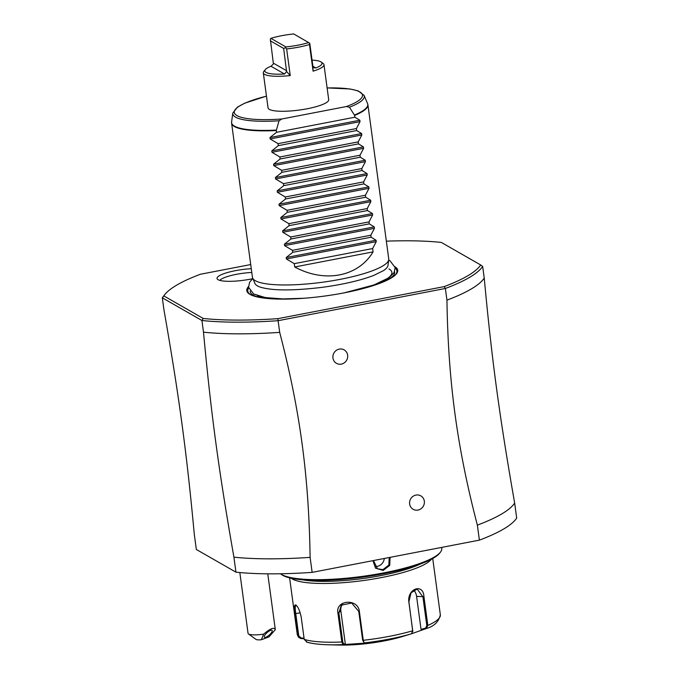 <?xml version="1.0" encoding="UTF-8"?>
<svg xmlns="http://www.w3.org/2000/svg" width="679" height="679" viewBox="0 0 679 679"><rect width="100%" height="100%" fill="white"/><g stroke="black" fill="none" stroke-linecap="round" stroke-linejoin="round"><path stroke-width="1.02" d="M479.391 540.136L477.362 525.139A163.325 33.874 172.3 0 0 514.657 503.063L516.685 518.06A163.325 33.874 172.3 0 1 479.391 540.136L312.136 572.372A163.325 33.874 172.3 0 1 235.944 572.168L196.341 549.481L194.313 534.483C186.64 452.044 179.095 396.23 163.894 309.48L162.315 297.818L201.918 320.496L203.216 318.459L163.826 295.9A161.61 33.517 172.3 0 1 164.802 294.559A161.61 33.517 172.3 0 1 200.356 274.265L250.721 264.555M203.496 332.167A163.325 33.874 -7.7 0 0 279.689 332.37L278.11 320.7A163.325 33.874 172.3 0 1 201.918 320.496L203.496 332.167C211.161 414.58 218.714 470.437 233.916 557.162L235.944 572.168M312.136 572.372L310.108 557.366A163.325 33.874 172.3 0 1 233.916 557.162M279.689 332.37C300.042 410.515 308.835 475.546 310.108 557.366M277.872 318.663L278.11 320.7L445.365 288.473L444.168 286.614L277.872 318.663A161.61 33.517 172.3 0 1 203.216 318.459M477.362 525.139C457.001 446.994 448.208 381.954 446.943 300.135L445.365 288.473M417.992 510.073A7.741 7.308 -60.2 0 1 409.632 503.988A7.741 7.308 -60.2 0 1 415.964 495.076A7.741 7.308 -60.2 0 1 423.042 497.885A7.741 7.308 -60.2 0 1 423.543 505.779A7.741 7.308 -60.2 0 1 423.068 506.61A7.741 7.308 -60.2 0 1 417.992 510.073M341.308 364.105A7.741 7.308 -60.2 0 1 332.948 358.02A7.741 7.308 -60.2 0 1 339.279 349.099A7.741 7.308 -60.2 0 1 346.366 351.909A7.741 7.308 -60.2 0 1 346.859 359.811A7.741 7.308 -60.2 0 1 346.383 360.642A7.741 7.308 -60.2 0 1 341.308 364.105M514.657 503.063C499.455 416.329 491.902 360.473 484.237 278.059L482.659 266.397A163.325 33.874 172.3 0 1 445.365 288.465M386.343 241.164A161.61 33.517 172.3 0 1 441.308 242.42L480.698 264.98A161.61 33.517 172.3 0 1 444.168 286.614M394.991 266.754A76.158 15.795 172.3 0 1 394.83 275.453A76.158 15.795 172.3 0 1 324.375 296.095A76.158 15.795 172.3 0 1 250.975 294.907A76.158 15.795 172.3 0 1 249.957 294.372A76.158 15.795 172.3 0 1 248.514 286.555M252.529 278.729A26.057 5.407 172.3 0 1 218.103 279.697A26.057 5.407 172.3 0 1 217.305 279.052A26.057 5.407 172.3 0 1 251.281 268.689M480.698 264.98L482.659 266.397M446.943 300.135A163.325 33.874 -7.7 0 0 484.237 278.059M163.826 295.9L162.315 297.818A163.325 33.874 172.3 0 1 163.35 296.375L164.802 294.559M388.744 259.709L387.981 265.379A67.255 13.945 172.3 0 1 383.643 270.539L373.722 275.436C360.625 280.41 343.727 284.348 323.026 287.234C293.54 290.816 272.686 290.807 260.456 287.192A67.255 13.945 172.3 0 1 257.485 285.893A67.255 13.945 172.3 0 1 254.905 283.372L252.664 278.11A68.766 14.259 -7.7 0 0 255.304 280.69A68.766 14.259 -7.7 0 0 329.536 281.208A68.766 14.259 -7.7 0 0 388.744 259.709A68.766 14.259 -7.7 0 0 388.744 258.894L367.908 104.77A68.766 14.259 172.3 0 1 354.633 115.43L349.447 107.214L346.375 106.544L281.768 118.995L279.035 120.786L276.285 130.529A68.766 14.259 172.3 0 1 234.467 126.566A68.766 14.259 172.3 0 1 231.607 123.205L252.444 277.321A68.766 14.259 -7.7 0 0 252.664 278.11M388.957 268.909A70.064 14.531 172.3 0 1 341.707 293.32M306.933 298.022A70.064 14.531 172.3 0 1 255.915 294.55M354.633 115.43L354.871 117.212L276.523 132.312L276.285 130.529M294.728 266.983L373.077 251.884C358.215 276.786 324.723 283.236 294.728 266.983L294.279 263.656L286.394 258.962L286.198 257.545L292.751 252.308L292.479 250.322L284.586 245.628L284.399 244.211L290.943 238.974L290.671 236.988L282.787 232.294L282.591 230.877L289.144 225.64L288.872 223.654L280.987 218.961L280.792 217.543L287.336 212.306L287.073 210.32L279.179 205.627L278.993 204.209L285.536 198.981L285.265 196.986L277.38 192.293L277.185 190.884L283.737 185.647L283.466 183.653L275.572 178.959L275.385 177.55L281.929 172.313L281.658 170.319L273.773 165.625L273.578 164.216L280.13 158.979L279.858 156.985L271.973 152.291L271.778 150.882L278.322 145.645L278.059 143.651L270.166 138.957L269.979 137.548L276.523 132.312M373.077 251.884L372.627 248.556L376.251 241.639L376.064 240.23L371.099 237.209L370.827 235.223L374.452 228.314L374.256 226.896L369.291 223.875L369.02 221.889L372.644 214.98L372.457 213.562L367.492 210.541L367.22 208.555L370.844 201.646L370.658 200.229L365.684 197.216L365.421 195.221L369.045 188.312L368.85 186.895L363.885 183.882L363.613 181.887L367.237 174.978L367.05 173.561L362.085 170.548L361.814 168.553L365.438 161.644L365.243 160.227L360.277 157.214L360.006 155.219L363.63 148.311L363.443 146.893L358.478 143.88L358.206 141.886L361.831 134.977L361.644 133.559L356.67 130.546L356.407 128.552L360.031 121.643L359.836 120.225L354.871 117.212M356.407 128.552L278.059 143.651M356.67 130.546L278.322 145.645M358.206 141.886L279.858 156.985M358.478 143.88L280.13 158.979M360.006 155.219L281.658 170.319M360.277 157.214L281.929 172.313M361.814 168.553L283.466 183.653M362.085 170.548L283.737 185.647M363.613 181.887L285.265 196.986M363.885 183.882L285.536 198.981M365.421 195.221L287.073 210.32M365.684 197.216L287.336 212.306M367.22 208.555L288.872 223.654M367.492 210.541L289.144 225.64M369.02 221.889L290.671 236.988M369.291 223.875L290.943 238.974M370.827 235.223L292.479 250.322M371.099 237.209L292.751 252.308M372.627 248.556L294.279 263.656M312.883 66.262L315.845 67.959L314.233 67.747L312.926 66.457L313.095 71.168A30.606 6.349 -7.7 0 0 323.968 64.683L328.704 99.669A30.606 6.349 172.3 0 1 303.207 109.472A30.606 6.349 172.3 0 1 269.325 109.37A30.606 6.349 172.3 0 1 268.052 107.876L263.316 72.882A30.606 6.349 -7.7 0 0 264.589 74.384A30.606 6.349 -7.7 0 0 290.247 75.581L286.58 71.533L284.509 74.003A28.874 5.992 -7.7 0 1 265.285 69.631L263.825 71.456A30.606 6.349 -7.7 0 0 263.316 72.882M313.095 71.168L309.488 44.508A30.606 6.349 -7.7 0 1 286.64 48.93L290.247 75.581M323.968 64.683A30.606 6.349 -7.7 0 0 323.102 63.444L321.209 62.069A28.874 5.992 -7.7 0 0 312.034 60.108M315.845 67.959A28.874 5.992 -7.7 0 0 321.209 62.069M312.926 66.457L309.777 43.414L309.437 43.023L309.488 44.508M309.437 43.023L293.744 33.95A28.866 5.984 -7.7 0 0 270.904 38.355M286.64 48.913L285.519 47.64L285.876 46.936A28.866 5.984 -7.7 0 0 308.724 42.531M285.519 47.64L283.661 48.447L286.58 71.533M285.876 46.936L270.896 38.355L270.335 38.941L273.408 63.987L270.989 66.253A28.874 5.992 -7.7 0 0 265.285 69.631M270.301 40.799L283.661 48.447M251.79 272.457A24.071 4.991 -7.7 0 0 219.826 280.376M239.831 572.55L248.056 633.363A13.75 2.852 -7.7 0 0 248.446 633.914A13.75 2.852 -7.7 0 0 252.868 634.848A13.75 2.852 -7.7 0 0 263.656 634.11L261.373 639.754A6.875 1.426 172.3 0 1 255.966 639.38L248.446 633.914M267.764 573.823L275.318 629.671A13.75 2.852 -7.7 0 0 275.318 629.671L269.003 636.868L261.373 639.754M275.318 629.696C274.265 626.938 270.378 628.414 263.656 634.11M270.505 630.384A5.16 1.621 -41.4 0 1 272.092 630.367A5.16 1.621 -41.4 0 1 270.556 633.762A5.16 1.621 -41.4 0 1 265.947 637.182A5.16 1.621 -41.4 0 1 264.36 637.191A5.16 1.621 -41.4 0 1 265.896 633.796A5.16 1.621 -41.4 0 1 270.505 630.384M441.63 547.41L441.757 548.369A82.524 17.119 172.3 0 1 440.391 552.222A82.524 17.119 172.3 0 1 364.334 576.106A82.524 17.119 172.3 0 1 281.632 574.527A82.524 17.119 172.3 0 1 280.546 573.831A82.524 17.119 172.3 0 1 280.469 573.772M390.094 557.34L389.712 565.42L383.194 570.428L375.538 568.179L372.941 560.65M439.916 552.774A81.48 16.899 172.3 0 1 439.508 553.317A81.48 16.899 172.3 0 1 364.411 576.904A81.48 16.899 172.3 0 1 282.761 575.342A81.48 16.899 172.3 0 1 281.683 574.655L280.546 573.831M420.556 563.935A70.489 14.615 172.3 0 1 302.783 579.858M431.343 559.275A72.203 14.98 172.3 0 1 365.056 580.307A72.203 14.98 172.3 0 1 292.284 578.983A72.203 14.98 172.3 0 1 291.147 578.228M304.133 638.769L300.772 638.523L298.429 637.191L297.877 635.756L294.89 613.672C293.931 607.416 294.236 604.522 295.798 604.981L296.002 605.108M300.772 638.523L301.052 637.963L298.743 635.765L295.764 613.68C294.847 607.815 295.11 605.099 296.545 605.524M296.205 605.278L295.798 604.981C298.106 606.737 299.914 610.845 301.23 617.304L304.217 639.389L307.069 642.13A69.657 14.446 -7.7 0 0 328.543 644.778A69.657 14.446 -7.7 0 0 342.92 644.617L341.826 642.003L337.938 613.247C335.053 599.769 358.206 598.063 359.378 611.541L363.265 640.297L364.207 642.92L366.015 643.081L342.92 644.617L343.566 643.879L342.751 641.782L338.863 613.027L341.316 605.15L351.68 603.02L358.767 611.448L362.654 640.195L364.207 642.92A69.657 14.446 -7.7 0 0 411.372 633.83L412.739 630.757L408.851 602.01C407.044 588.685 423.323 582.726 423.942 596.671L427.829 625.427L426.361 628.533L425.665 628.05L421.048 629.433L416.583 596.391A10.312 7.121 -86 0 0 413.655 590.119M412.773 631.521L408.894 601.789L411.024 592.809L417.186 589.058L422.915 596.833L426.802 625.58L425.665 628.05M426.556 628.465L411.661 633.711M304.056 638.184L301.052 637.963M344.728 644.77L345.322 644.031L340.858 610.981A10.312 9.752 44.3 0 1 342.454 604.174M411.381 633.804L406.636 635.255L411.372 633.83M408.665 634.661L402.24 636.596A51.579 10.694 172.3 0 1 339.738 645.05L328.543 644.778C319.198 644.549 311.814 643.633 306.39 642.003M421.634 629.951L421.048 629.433M345.322 644.031L343.566 643.879M383.194 570.428L382.905 569.647L377.448 568.739L373.475 560.548M389.211 557.518L388.855 565.072L382.905 569.647M384.289 558.461A8.598 8.114 -60.2 0 1 377.218 566.388A8.598 8.114 119.8 0 1 374.952 566.498M395.186 268.222A75.259 15.609 172.3 0 1 394.431 275.793M251.451 295.119A75.259 15.609 172.3 0 1 250.891 294.822A75.259 15.609 -7.7 0 1 248.709 288.032M250.178 291.07A72.899 15.116 -7.7 0 0 253.233 295.11A72.899 15.116 172.3 0 0 259.633 297.436M394.584 271.549A72.899 15.116 172.3 0 1 387.149 280.198M388.846 277.898A70.658 14.658 172.3 0 1 362.594 288.694M285.57 299.108A70.658 14.658 172.3 0 1 257.409 295.671M354.48 115.014A68.706 14.251 -7.7 0 0 367.568 103.564L367.908 104.77M231.607 123.205L231.607 121.948A68.706 14.251 -7.7 0 0 276.319 130.079M279.035 120.786A66.347 13.758 172.3 0 1 232.795 113.104L237.446 107.129L244.703 103.191L266.457 96.112M367.568 103.564L364.08 95.357A66.347 13.758 172.3 0 1 349.447 107.214M269.979 137.548L359.836 120.225M270.166 138.957L360.031 121.643M271.778 150.882L361.644 133.559M271.973 152.291L361.831 134.977M273.578 164.216L363.443 146.893M273.773 165.625L363.63 148.311M275.385 177.55L365.243 160.227M275.572 178.959L365.438 161.644M277.185 190.884L367.05 173.561M277.38 192.293L367.237 174.978M278.993 204.209L368.85 186.895M279.179 205.627L369.045 188.312M280.792 217.543L370.658 200.229M280.987 218.961L370.844 201.646M282.591 230.877L372.457 213.562M282.787 232.294L372.644 214.98M284.399 244.211L374.256 226.896M284.586 245.628L374.452 228.314M286.198 257.545L376.064 240.23M286.394 258.962L376.251 241.639M281.768 118.995A64.683 13.419 172.3 0 1 234.781 113.741A64.683 13.419 172.3 0 1 266.465 96.163M327.117 87.956A64.683 13.419 172.3 0 1 346.375 106.544M270.989 66.253L284.509 74.003M273.314 63.13L286.682 70.786M289.61 577.871L297.224 634.194A72.203 14.98 -7.7 0 0 297.877 635.756L298.743 635.765M294.89 613.672L300.228 612.823M304.217 639.389A72.203 14.98 -7.7 0 0 341.826 642.003L342.751 641.782M426.802 625.58L427.829 625.427A72.203 14.98 -7.7 0 0 440.34 614.843L432.727 558.52M362.654 640.195L363.265 640.297A72.203 14.98 -7.7 0 0 412.739 630.757L412.781 630.536M359.378 611.541L358.767 611.448M423.942 596.671L416.583 596.391M337.938 613.247L340.858 610.981M344.491 292.793L373.942 284.959L389.398 277.507L394.134 272.491L395.127 267.501L390.009 260.787L388.685 260.099M252.817 278.475L249.566 282.32L248.573 287.31L253.7 294.024L265.294 297.563L282.931 298.921L304.107 298.251M231.607 121.948L232.795 113.104M327.108 87.914L350.118 88.983L358.147 90.876L364.08 95.357M423.543 505.779L423.068 506.61M346.859 359.811L346.383 360.642M439.508 553.317L440.391 552.222M297.224 634.194L298.429 637.191M412.756 631.759L412.798 631.317M426.573 628.457C434.204 626.233 438.787 621.692 440.34 614.843"/></g></svg>
